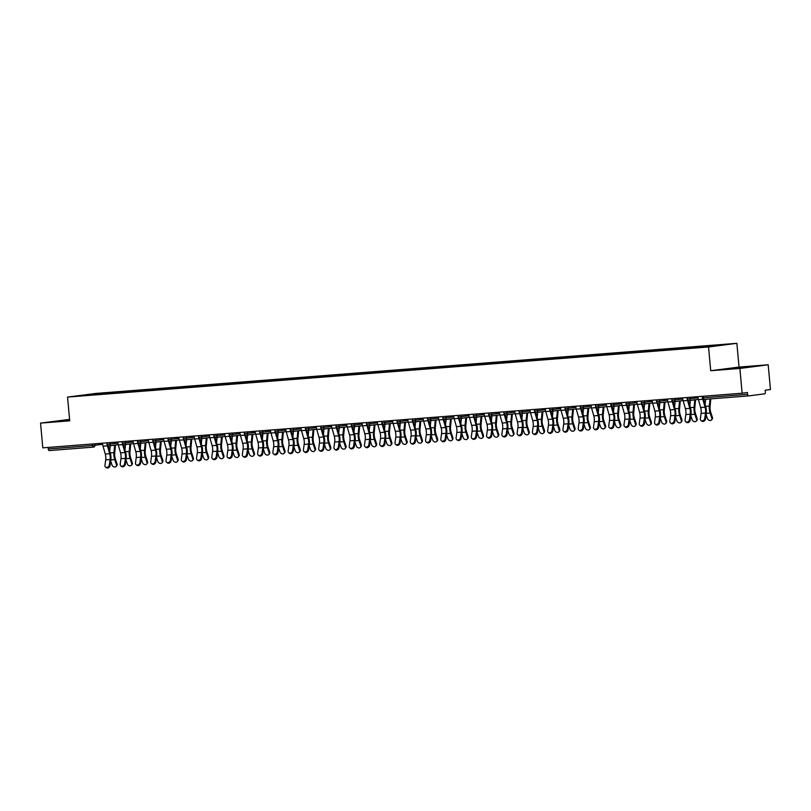 <?xml version="1.0" encoding="UTF-8"?>
<svg xmlns="http://www.w3.org/2000/svg" width="811" height="811" viewBox="0 0 811 811"><rect width="100%" height="100%" fill="white"/><g stroke="black" fill="none" stroke-linecap="round" stroke-linejoin="round"><path stroke-width="1.22" d="M69.584 419.388L40.55 423.099L42.801 447.854L742.126 393.203L739.875 368.447L768.199 364.788L739.034 367.069L736.875 343.327L95.87 393.426L67.556 397.086L708.55 346.986L736.875 343.327M768.199 364.788L770.45 389.544L765.158 390.223L765.32 392.037A1.703 0.852 85.5 0 1 764.621 393.842L748.594 395.91A1.703 0.852 85.5 0 1 748.573 395.91L704.262 399.377A1.703 0.852 85.5 0 0 704.262 399.377A1.703 0.852 85.5 0 1 703.259 397.785L747.59 394.328L747.428 392.514L742.126 393.203M90.092 394.845L110.255 393.345M89.869 394.369L106.271 393.011L106.322 393.578M113.864 393.071L115.567 392.281L106.271 393.011M114.087 392.473L121.538 391.814L121.589 392.392M129.131 391.875L130.835 391.084L121.538 391.814M129.354 391.277L136.795 390.618L136.856 391.196M144.399 390.679L146.102 389.898L136.795 390.618M144.622 390.081L152.062 389.432L152.123 390M159.666 389.493L161.369 388.702L152.062 389.432M159.889 388.895L167.33 388.236L167.39 388.814M174.933 388.297L176.626 387.506L167.33 388.236M175.156 387.699L182.597 387.04L182.647 387.617M190.19 387.1L191.893 386.32L182.597 387.04M190.423 386.502L197.864 385.854L197.914 386.421M205.457 385.904L207.16 385.124L197.864 385.854M205.69 385.316L213.131 384.657L213.181 385.225M220.724 384.718L222.427 383.927L213.131 384.657M220.957 384.12L228.398 383.461L228.449 384.039M235.991 383.522L237.694 382.731L228.398 383.461M236.224 382.924L243.665 382.265L243.716 382.843M251.258 382.326L252.961 381.545L243.665 382.265M251.491 381.738L258.932 381.079L258.983 381.646M266.525 381.14L268.228 380.349L258.932 381.079M266.758 380.541L274.199 379.883L274.25 380.46M281.792 379.943L283.495 379.153L274.199 379.883M282.025 379.345L289.466 378.686L289.517 379.264M297.059 378.747L298.762 377.967L289.466 378.686M297.292 378.149L304.733 377.5L304.784 378.068M312.326 377.551L314.029 376.77L304.733 377.5M312.559 376.963L320 376.304L320.051 376.882M327.593 376.365L329.296 375.574L320 376.304M327.826 375.767L335.267 375.108L335.318 375.686M342.86 375.169L344.563 374.388L335.267 375.108M343.094 374.57L350.534 373.912L350.585 374.489M358.127 373.972L359.831 373.192L350.534 373.912M358.361 373.384L365.802 372.725L365.852 373.293M373.395 372.786L375.098 371.996L365.802 372.725M373.628 372.188L381.069 371.529L381.119 372.107M388.662 371.59L390.365 370.799L381.069 371.529M388.885 370.992L396.336 370.333L396.386 370.911M403.929 370.394L405.632 369.613L396.336 370.333M404.152 369.796L411.603 369.147L411.653 369.715M419.196 369.208L420.899 368.417L411.603 369.147M419.419 368.61L426.87 367.951L426.921 368.529M434.463 368.012L436.166 367.221L426.87 367.951M434.686 367.413L442.127 366.754L442.188 367.332M449.73 366.815L451.433 366.035L442.127 366.754M449.953 366.217L457.394 365.568L457.455 366.136M464.997 365.619L466.69 364.838L457.394 365.568M465.22 365.031L472.661 364.372L472.722 364.94M480.264 364.433L481.957 363.642L472.661 364.372M480.487 363.835L487.928 363.176L487.979 363.754M495.521 363.237L497.224 362.446L487.928 363.176M495.754 362.639L503.195 361.98L503.246 362.558M510.788 362.041L512.491 361.26L503.195 361.98M511.021 361.453L518.462 360.794L518.513 361.361M526.055 360.854L527.758 360.064L518.462 360.794M526.288 360.256L533.729 359.597L533.78 360.175M541.322 359.658L543.025 358.867L533.729 359.597M541.555 359.06L548.996 358.401L549.047 358.979M556.589 358.462L558.292 357.681L548.996 358.401M556.822 357.864L564.263 357.215L564.314 357.783M571.856 357.276L573.559 356.485L564.263 357.215M572.09 356.678L579.53 356.019L579.581 356.597M587.123 356.08L588.827 355.289L579.53 356.019M587.357 355.482L594.798 354.823L594.848 355.4M602.391 354.883L604.094 354.103L594.798 354.823M602.624 354.285L610.065 353.637L610.115 354.204M617.658 353.687L619.361 352.907L610.065 353.637M617.891 353.099L625.332 352.44L625.382 353.008M632.925 352.501L634.628 351.71L625.332 352.44M633.158 351.903L640.599 351.244L640.649 351.822M648.192 351.305L649.895 350.514L640.599 351.244M648.425 350.707L655.866 350.048L655.917 350.626M663.459 350.109L665.162 349.328L655.866 350.048M663.692 349.521L671.133 348.862L671.184 349.429M678.726 348.923L680.429 348.132L671.133 348.862M678.959 348.325L686.4 347.666L686.451 348.243M693.993 347.726L695.696 346.936L686.4 347.666M694.216 347.128L701.667 346.469L701.718 347.047M709.29 346.459L710.963 345.75L701.667 346.469M709.483 345.932L724.416 344.766L698.159 347.402L110.205 393.274M119.866 392.524L120.058 392.007M135.133 391.328L135.325 390.811M150.39 390.142L150.593 389.615M165.657 388.945L165.86 388.428M180.924 387.749L181.127 387.232M196.191 386.553L196.394 386.036M211.458 385.367L211.661 384.85M226.725 384.171L226.928 383.654M241.992 382.974L242.195 382.457M257.259 381.788L257.462 381.261M272.526 380.592L272.729 380.075M287.793 379.396L287.996 378.879M303.061 378.21L303.263 377.683M318.328 377.014L318.53 376.497M333.595 375.817L333.797 375.3M348.862 374.621L349.054 374.104M364.129 373.435L364.321 372.918M379.396 372.239L379.589 371.722M394.663 371.043L394.856 370.526M409.93 369.857L410.123 369.329M425.197 368.66L425.39 368.143M440.454 367.464L440.657 366.947M455.721 366.268L455.924 365.751M470.988 365.082L471.191 364.565M486.255 363.886L486.458 363.369M501.522 362.689L501.725 362.172M516.789 361.503L516.992 360.986M532.057 360.307L532.259 359.79M547.324 359.111L547.526 358.594M562.591 357.925L562.793 357.398M577.858 356.728L578.061 356.211M593.125 355.532L593.328 355.015M608.392 354.336L608.595 353.819M623.659 353.15L623.862 352.633M638.926 351.954L639.129 351.437M654.193 350.757L654.386 350.24M669.46 349.571L669.653 349.054M684.727 348.375L684.92 347.858M699.994 347.179L700.187 346.662M747.59 394.328A1.703 0.852 85.5 0 0 748.573 395.91L704.242 399.377A1.703 1.703 0 0 1 702.407 397.836L703.259 397.785L703.117 396.255M93.731 447.084L93.66 447.094A1.703 1.47 -97.4 0 1 93.6 447.104A1.703 0.852 -94.5 0 1 93.579 447.104L49.268 450.571A1.703 0.852 -94.5 0 1 49.248 450.571A1.703 0.852 -94.5 0 1 48.265 448.98L48.123 447.439M40.55 423.099L69.716 420.818L67.556 397.086M739.034 367.069L710.71 370.718L739.875 368.447M710.71 370.718L708.55 346.986M104.599 393.72L104.791 393.203M732.556 368.62L751.462 366.653L732.556 368.62M69.624 419.865L57.277 421.233L69.665 420.351M697.865 396.66A9.083 4.562 -94.5 0 0 698.423 399.63L700.674 407.527A7.603 3.822 85.5 0 1 701.15 410.143A7.603 3.822 85.5 0 1 701.089 413.377L700.359 418.719A2.555 2.027 -53.7 0 0 701.049 420.605A2.555 2.027 -53.7 0 0 703.299 420.574A2.555 2.027 -53.7 0 0 704.759 418.375L705.499 413.032A7.603 3.822 85.5 0 0 705.56 409.798A7.603 3.822 85.5 0 0 705.073 407.183L702.823 399.286A9.083 4.562 -94.5 0 1 702.63 398.536M703.654 399.326L705.722 406.575A9.083 4.562 -94.5 0 1 706.29 409.697A9.083 4.562 -94.5 0 1 706.219 413.559L705.489 418.912A2.555 2.027 126.3 0 1 704.019 421.102A2.555 2.027 126.3 0 1 701.768 421.142L701.049 420.605M702.306 396.63A9.083 4.562 -94.5 0 1 702.265 396.315L702.407 397.836M706.087 414.522L707.395 418.435A2.555 1.977 -139 0 0 709.29 420.351A2.555 1.977 -139 0 0 711.531 419.936A2.555 1.977 -139 0 0 711.794 418.091L712.413 417.391L710.73 412.353A7.603 3.822 -94.5 0 1 710.091 409.21A7.603 3.822 -94.5 0 1 710.091 406.534L710.801 398.86M710.02 398.931L709.351 406.108A9.083 4.562 85.5 0 0 709.351 409.312A9.083 4.562 85.5 0 0 710.122 413.063L711.794 418.091M712.413 417.391A2.555 1.977 41 0 1 712.139 419.236L711.531 419.936M705.621 399.265L705.134 404.507M746.15 367.342L731.613 368.66M729.444 368.782L748.31 367.059M60.46 421.061L69.645 420.098M69.655 420.169L62.619 420.95M682.598 397.856A9.083 4.562 -94.5 0 0 683.156 400.827L685.407 408.714A7.603 3.822 85.5 0 1 685.883 411.339A7.603 3.822 85.5 0 1 685.822 414.563L685.092 419.916A2.555 2.027 -53.7 0 0 685.782 421.801A2.555 2.027 -53.7 0 0 688.032 421.761A2.555 2.027 -53.7 0 0 689.492 419.571L690.232 414.228A7.603 3.822 85.5 0 0 690.293 410.995A7.603 3.822 85.5 0 0 689.806 408.369L687.556 400.482A9.083 4.562 -94.5 0 1 687.363 399.722M688.387 400.512L690.455 407.771A9.083 4.562 -94.5 0 1 691.023 410.893A9.083 4.562 -94.5 0 1 690.952 414.756L690.222 420.098A2.555 2.027 126.3 0 1 688.752 422.298A2.555 2.027 126.3 0 1 686.501 422.328L685.782 421.801M687.039 397.826A9.083 4.562 -94.5 0 1 686.998 397.512L687.14 399.032A1.703 1.703 0 0 0 688.975 400.573A1.703 1.47 -97.4 0 0 690.313 398.759L698.007 397.765M667.331 399.042A9.083 4.562 -94.5 0 0 667.889 402.013L670.139 409.91A7.603 3.822 85.5 0 1 670.616 412.525A7.603 3.822 85.5 0 1 670.555 415.759L669.825 421.112A2.555 2.027 -53.7 0 0 670.515 422.997A2.555 2.027 -53.7 0 0 672.765 422.957A2.555 2.027 -53.7 0 0 674.225 420.767L674.965 415.414A7.603 3.822 85.5 0 0 675.026 412.181A7.603 3.822 85.5 0 0 674.539 409.565L672.289 401.668A9.083 4.562 -94.5 0 1 672.096 400.918M673.12 401.709L675.188 408.967A9.083 4.562 -94.5 0 1 675.756 412.089A9.083 4.562 -94.5 0 1 675.685 415.952L674.955 421.294A2.555 2.027 126.3 0 1 673.485 423.494A2.555 2.027 126.3 0 1 671.234 423.524L670.515 422.997M652.064 400.239A9.083 4.562 -94.5 0 0 652.622 403.209L654.872 411.106A7.603 3.822 85.5 0 1 655.349 413.722A7.603 3.822 85.5 0 1 655.288 416.955L654.558 422.298A2.555 2.027 -53.7 0 0 655.247 424.183A2.555 2.027 -53.7 0 0 657.498 424.153A2.555 2.027 -53.7 0 0 658.958 421.953L659.698 416.611A7.603 3.822 85.5 0 0 659.759 413.377A7.603 3.822 85.5 0 0 659.272 410.761L657.032 402.864A9.083 4.562 -94.5 0 1 656.829 402.114M657.853 402.905L659.921 410.153A9.083 4.562 -94.5 0 1 660.499 413.286A9.083 4.562 -94.5 0 1 660.418 417.138L659.688 422.49A2.555 2.027 126.3 0 1 658.218 424.68A2.555 2.027 126.3 0 1 655.967 424.721L655.247 424.183M656.505 400.208A9.083 4.562 -94.5 0 1 656.464 399.894L656.616 401.415A1.703 1.703 0 0 0 658.522 402.945A1.703 1.47 -97.4 0 0 659.779 401.141L667.473 400.147M636.797 401.435A9.083 4.562 -94.5 0 0 637.355 404.405L639.605 412.292A7.603 3.822 85.5 0 1 640.092 414.918A7.603 3.822 85.5 0 1 640.021 418.152L639.291 423.494A2.555 2.027 -53.7 0 0 639.98 425.38A2.555 2.027 -53.7 0 0 642.231 425.339A2.555 2.027 -53.7 0 0 643.691 423.149L644.431 417.807A7.603 3.822 85.5 0 0 644.492 414.573A7.603 3.822 85.5 0 0 644.005 411.947L641.765 404.06A9.083 4.562 -94.5 0 1 641.562 403.3M642.586 404.091L644.654 411.349A9.083 4.562 -94.5 0 1 645.232 414.472A9.083 4.562 -94.5 0 1 645.15 418.334L644.421 423.687A2.555 2.027 126.3 0 1 642.951 425.876A2.555 2.027 126.3 0 1 640.7 425.917L639.98 425.38M641.237 401.404A9.083 4.562 -94.5 0 1 641.197 401.09L641.349 402.611A1.703 1.703 0 0 0 643.174 404.152A1.703 1.47 -97.4 0 0 644.512 402.337L652.206 401.344M621.53 402.631A9.083 4.562 -94.5 0 0 622.088 405.591L624.338 413.488A7.603 3.822 85.5 0 1 624.825 416.104A7.603 3.822 85.5 0 1 624.754 419.338L624.024 424.69A2.555 2.027 -53.7 0 0 624.713 426.576A2.555 2.027 -53.7 0 0 626.964 426.535A2.555 2.027 -53.7 0 0 628.424 424.346L629.164 418.993A7.603 3.822 85.5 0 0 629.224 415.759A7.603 3.822 85.5 0 0 628.748 413.144L626.497 405.247A9.083 4.562 -94.5 0 1 626.295 404.496M627.319 405.287L629.387 412.546A9.083 4.562 -94.5 0 1 629.965 415.668A9.083 4.562 -94.5 0 1 629.883 419.53L629.154 424.873A2.555 2.027 126.3 0 1 627.684 427.073A2.555 2.027 126.3 0 1 625.433 427.103L624.713 426.576M625.97 402.591A9.083 4.562 -94.5 0 1 625.94 402.286L626.082 403.797A1.703 1.703 0 0 0 627.907 405.348A1.703 1.47 -97.4 0 0 629.245 403.533L636.939 402.54M690.82 415.708L692.128 419.632A2.555 1.977 -139 0 0 694.023 421.538A2.555 1.977 -139 0 0 696.264 421.132A2.555 1.977 -139 0 0 696.527 419.287L697.146 418.577L695.463 413.549A7.603 3.822 -94.5 0 1 694.824 410.407A7.603 3.822 -94.5 0 1 694.824 407.72L695.574 399.722M694.784 399.823L694.084 407.304A9.083 4.562 85.5 0 0 694.084 410.498A9.083 4.562 85.5 0 0 694.855 414.249L696.527 419.287M697.146 418.577A2.555 1.977 41 0 1 696.872 420.433L696.264 421.132M690.364 400.391L689.867 405.693M675.553 416.905L676.861 420.828A2.555 1.977 -139 0 0 678.756 422.734A2.555 1.977 -139 0 0 680.997 422.328A2.555 1.977 -139 0 0 681.27 420.483L681.879 419.774L680.196 414.745A7.603 3.822 -94.5 0 1 679.557 411.603A7.603 3.822 -94.5 0 1 679.557 408.916L680.307 400.918M679.517 401.019L678.817 408.491A9.083 4.562 85.5 0 0 678.817 411.694A9.083 4.562 85.5 0 0 679.588 415.445L681.27 420.483M681.879 419.774A2.555 1.977 41 0 1 681.605 421.619L680.997 422.328M675.097 401.587L674.6 406.889M660.286 418.101L661.594 422.014A2.555 1.977 -139 0 0 663.489 423.93A2.555 1.977 -139 0 0 665.73 423.524A2.555 1.977 -139 0 0 666.003 421.669L666.612 420.97L664.929 415.931A7.603 3.822 -94.5 0 1 664.29 412.789A7.603 3.822 -94.5 0 1 664.29 410.113L665.04 402.104M664.25 402.205L663.55 409.687A9.083 4.562 85.5 0 0 663.55 412.89A9.083 4.562 85.5 0 0 664.321 416.641L666.003 421.669M666.612 420.97A2.555 1.977 41 0 1 666.338 422.815L665.73 423.524M659.83 402.783L659.333 408.085M645.019 419.287L646.326 423.21A2.555 1.977 -139 0 0 648.222 425.116A2.555 1.977 -139 0 0 650.463 424.711A2.555 1.977 -139 0 0 650.736 422.866L651.345 422.166L649.662 417.128A7.603 3.822 -94.5 0 1 649.023 413.985A7.603 3.822 -94.5 0 1 649.023 411.309L649.773 403.3M648.982 403.402L648.283 410.883A9.083 4.562 85.5 0 0 648.283 414.076A9.083 4.562 85.5 0 0 649.053 417.827L650.736 422.866M651.345 422.166A2.555 1.977 41 0 1 651.071 424.011L650.463 424.711M644.563 403.969L644.066 409.281M629.752 420.483L631.059 424.406A2.555 1.977 -139 0 0 632.955 426.312A2.555 1.977 -139 0 0 635.195 425.907A2.555 1.977 -139 0 0 635.469 424.062L636.077 423.352L634.395 418.324A7.603 3.822 -94.5 0 1 633.756 415.181A7.603 3.822 -94.5 0 1 633.756 412.495L634.506 404.496M633.715 404.598L633.016 412.069A9.083 4.562 85.5 0 0 633.016 415.273A9.083 4.562 85.5 0 0 633.786 419.023L635.469 424.062M636.077 423.352A2.555 1.977 41 0 1 635.804 425.197L635.195 425.907M629.295 405.165L628.799 410.467M606.263 403.817A9.083 4.562 -94.5 0 0 606.821 406.787L609.071 414.685A7.603 3.822 85.5 0 1 609.558 417.3A7.603 3.822 85.5 0 1 609.487 420.534L608.757 425.876A2.555 2.027 -53.7 0 0 609.446 427.762A2.555 2.027 -53.7 0 0 611.697 427.732A2.555 2.027 -53.7 0 0 613.157 425.532L613.897 420.189A7.603 3.822 85.5 0 0 613.957 416.955A7.603 3.822 85.5 0 0 613.481 414.34L611.23 406.443A9.083 4.562 -94.5 0 1 611.028 405.693M612.052 406.483L614.12 413.732A9.083 4.562 -94.5 0 1 614.697 416.864A9.083 4.562 -94.5 0 1 614.616 420.727L613.886 426.069A2.555 2.027 126.3 0 1 612.427 428.259A2.555 2.027 126.3 0 1 610.166 428.299L609.446 427.762M610.703 403.787A9.083 4.562 -94.5 0 1 610.673 403.472L610.815 404.993A1.703 1.703 0 0 0 612.64 406.534A1.703 1.47 -97.4 0 0 613.978 404.73L621.672 403.726M614.485 421.679L615.792 425.593A2.555 1.977 -139 0 0 617.688 427.509A2.555 1.977 -139 0 0 619.928 427.103A2.555 1.977 -139 0 0 620.202 425.258L620.81 424.548L619.128 419.51A7.603 3.822 -94.5 0 1 618.489 416.367A7.603 3.822 -94.5 0 1 618.489 413.691L619.239 405.682M618.448 405.784L617.749 413.265A9.083 4.562 85.5 0 0 617.749 416.469A9.083 4.562 85.5 0 0 618.519 420.22L620.202 425.258M620.81 424.548A2.555 1.977 41 0 1 620.537 426.393L619.928 427.103M614.028 406.362L613.532 411.664M590.996 405.013A9.083 4.562 -94.5 0 0 591.554 407.984L593.804 415.871A7.603 3.822 85.5 0 1 594.291 418.496A7.603 3.822 85.5 0 1 594.23 421.73L593.49 427.073A2.555 2.027 -53.7 0 0 594.179 428.958A2.555 2.027 -53.7 0 0 596.43 428.928A2.555 2.027 -53.7 0 0 597.889 426.728L598.63 421.385A7.603 3.822 85.5 0 0 598.69 418.152A7.603 3.822 85.5 0 0 598.214 415.536L595.963 407.639A9.083 4.562 -94.5 0 1 595.771 406.879M596.784 407.669L598.853 414.928A9.083 4.562 -94.5 0 1 599.43 418.05A9.083 4.562 -94.5 0 1 599.349 421.913L598.619 427.265A2.555 2.027 126.3 0 1 597.16 429.455A2.555 2.027 126.3 0 1 594.899 429.495L594.179 428.958M595.436 404.983A9.083 4.562 -94.5 0 1 595.406 404.669L595.548 406.189A1.703 1.703 0 0 0 597.464 407.72A1.703 1.47 -97.4 0 0 598.711 405.916L606.405 404.922M599.217 422.876L600.525 426.789A2.555 1.977 -139 0 0 602.421 428.705A2.555 1.977 -139 0 0 604.661 428.289A2.555 1.977 -139 0 0 604.935 426.444L605.543 425.745L603.86 420.706A7.603 3.822 -94.5 0 1 603.222 417.564A7.603 3.822 -94.5 0 1 603.222 414.887L603.972 406.879M603.181 406.98L602.482 414.462A9.083 4.562 85.5 0 0 602.482 417.655A9.083 4.562 85.5 0 0 603.252 421.416L604.935 426.444M605.543 425.745A2.555 1.977 41 0 1 605.27 427.59L604.661 428.289M598.761 407.558L598.265 412.86M575.729 406.21A9.083 4.562 -94.5 0 0 576.286 409.17L578.537 417.067A7.603 3.822 85.5 0 1 579.024 419.682A7.603 3.822 85.5 0 1 578.963 422.916L578.223 428.269A2.555 2.027 -53.7 0 0 578.912 430.154A2.555 2.027 -53.7 0 0 581.163 430.114A2.555 2.027 -53.7 0 0 582.633 427.924L583.362 422.572A7.603 3.822 85.5 0 0 583.423 419.338A7.603 3.822 85.5 0 0 582.947 416.722L580.696 408.825A9.083 4.562 -94.5 0 1 580.504 408.075M581.517 408.866L583.585 416.124A9.083 4.562 -94.5 0 1 584.163 419.246A9.083 4.562 -94.5 0 1 584.082 423.109L583.352 428.451A2.555 2.027 126.3 0 1 581.892 430.651A2.555 2.027 126.3 0 1 579.642 430.682L578.912 430.154M580.169 406.169A9.083 4.562 -94.5 0 1 580.139 405.865L580.281 407.375A1.703 1.703 0 0 0 582.197 408.916A1.703 1.47 -97.4 0 0 583.444 407.112L591.148 406.118M583.95 424.062L585.258 427.985A2.555 1.977 -139 0 0 587.154 429.891A2.555 1.977 -139 0 0 589.394 429.485A2.555 1.977 -139 0 0 589.668 427.64L590.276 426.931L588.604 421.902A7.603 3.822 -94.5 0 1 587.955 418.76A7.603 3.822 -94.5 0 1 587.955 416.073L588.705 408.075M587.914 408.176L587.215 415.648A9.083 4.562 85.5 0 0 587.215 418.851A9.083 4.562 85.5 0 0 587.985 422.602L589.668 427.64M590.276 426.931A2.555 1.977 41 0 1 590.002 428.786L589.394 429.485M583.494 408.744L582.997 414.046M560.462 407.396A9.083 4.562 -94.5 0 0 561.019 410.366L563.27 418.263A7.603 3.822 85.5 0 1 563.757 420.879A7.603 3.822 85.5 0 1 563.696 424.112L562.956 429.465A2.555 2.027 -53.7 0 0 563.645 431.351A2.555 2.027 -53.7 0 0 565.896 431.31A2.555 2.027 -53.7 0 0 567.365 429.12L568.095 423.768A7.603 3.822 85.5 0 0 568.156 420.534A7.603 3.822 85.5 0 0 567.68 417.918L565.429 410.021A9.083 4.562 -94.5 0 1 565.237 409.271M566.25 410.062L568.318 417.31A9.083 4.562 -94.5 0 1 568.896 420.443A9.083 4.562 -94.5 0 1 568.815 424.305L568.085 429.648A2.555 2.027 126.3 0 1 566.625 431.837A2.555 2.027 126.3 0 1 564.375 431.878L563.645 431.351M564.902 407.365A9.083 4.562 -94.5 0 1 564.872 407.051L565.014 408.572A1.703 1.703 0 0 0 566.838 410.113A1.703 1.47 -97.4 0 0 568.176 408.308L575.881 407.315M568.693 425.258L569.991 429.181A2.555 1.977 -139 0 0 571.887 431.087A2.555 1.977 -139 0 0 574.127 430.682A2.555 1.977 -139 0 0 574.401 428.837L575.009 428.127L573.336 423.089A7.603 3.822 -94.5 0 1 572.688 419.946A7.603 3.822 -94.5 0 1 572.688 417.27L573.438 409.271M572.657 409.373L571.948 416.844A9.083 4.562 85.5 0 0 571.958 420.047A9.083 4.562 85.5 0 0 572.718 423.798L574.401 428.837M575.009 428.127A2.555 1.977 41 0 1 574.735 429.972L574.127 430.682M568.227 409.94L567.73 415.242M545.195 408.592A9.083 4.562 -94.5 0 0 545.752 411.562L548.003 419.459A7.603 3.822 85.5 0 1 548.489 422.075A7.603 3.822 85.5 0 1 548.429 425.309L547.689 430.651A2.555 2.027 -53.7 0 0 548.378 432.537A2.555 2.027 -53.7 0 0 550.628 432.506A2.555 2.027 -53.7 0 0 552.098 430.306L552.828 424.964A7.603 3.822 85.5 0 0 552.889 421.73A7.603 3.822 85.5 0 0 552.413 419.115L550.162 411.218A9.083 4.562 -94.5 0 1 549.97 410.467M550.983 411.258L553.051 418.506A9.083 4.562 -94.5 0 1 553.629 421.639A9.083 4.562 -94.5 0 1 553.558 425.491L552.818 430.844A2.555 2.027 126.3 0 1 551.358 433.033A2.555 2.027 126.3 0 1 549.108 433.074L548.378 432.537M549.635 408.562A9.083 4.562 -94.5 0 1 549.605 408.247L549.746 409.768A1.703 1.703 0 0 0 551.571 411.309A1.703 1.47 -97.4 0 0 552.909 409.494L560.614 408.501M553.426 426.454L554.734 430.367A2.555 1.977 -139 0 0 556.62 432.283A2.555 1.977 -139 0 0 558.86 431.868A2.555 1.977 -139 0 0 559.134 430.023L559.742 429.323L558.069 424.285A7.603 3.822 -94.5 0 1 557.421 421.142A7.603 3.822 -94.5 0 1 557.421 418.466L558.171 410.457M557.39 410.559L556.681 418.04A9.083 4.562 85.5 0 0 556.691 421.244A9.083 4.562 85.5 0 0 557.451 424.994L559.134 430.023M559.742 429.323A2.555 1.977 41 0 1 559.468 431.168L558.86 431.868M552.96 411.136L552.463 416.438M529.928 409.788A9.083 4.562 -94.5 0 0 530.495 412.758L532.736 420.645A7.603 3.822 85.5 0 1 533.222 423.271A7.603 3.822 85.5 0 1 533.162 426.505L532.422 431.847A2.555 2.027 -53.7 0 0 533.111 433.733A2.555 2.027 -53.7 0 0 535.361 433.692A2.555 2.027 -53.7 0 0 536.831 431.503L537.561 426.16A7.603 3.822 85.5 0 0 537.622 422.926A7.603 3.822 85.5 0 0 537.146 420.301L534.895 412.414A9.083 4.562 -94.5 0 1 534.702 411.653M535.716 412.444L537.784 419.703A9.083 4.562 -94.5 0 1 538.362 422.825A9.083 4.562 -94.5 0 1 538.291 426.687L537.551 432.03A2.555 2.027 126.3 0 1 536.091 434.23A2.555 2.027 126.3 0 1 533.841 434.27L533.111 433.733M534.368 409.758A9.083 4.562 -94.5 0 1 534.337 409.443L534.479 410.964A1.703 1.703 0 0 0 536.304 412.505A1.703 1.47 -97.4 0 0 537.642 410.69L545.347 409.697M538.159 427.64L539.467 431.564A2.555 1.977 -139 0 0 541.353 433.469A2.555 1.977 -139 0 0 543.593 433.064A2.555 1.977 -139 0 0 543.867 431.219L544.475 430.509L542.802 425.481A7.603 3.822 -94.5 0 1 542.153 422.338A7.603 3.822 -94.5 0 1 542.153 419.662L542.904 411.653M542.123 411.755L541.413 419.236A9.083 4.562 85.5 0 0 541.424 422.43A9.083 4.562 85.5 0 0 542.184 426.18L543.867 431.219M544.475 430.509A2.555 1.977 41 0 1 544.201 432.364L543.593 433.064M537.693 412.323L537.196 417.635M514.661 410.974A9.083 4.562 -94.5 0 0 515.228 413.945L517.469 421.842A7.603 3.822 85.5 0 1 517.955 424.457A7.603 3.822 85.5 0 1 517.894 427.691L517.154 433.044A2.555 2.027 -53.7 0 0 517.844 434.929A2.555 2.027 -53.7 0 0 520.094 434.889A2.555 2.027 -53.7 0 0 521.564 432.699L522.294 427.346A7.603 3.822 85.5 0 0 522.355 424.112A7.603 3.822 85.5 0 0 521.878 421.497L519.628 413.6A9.083 4.562 -94.5 0 1 519.435 412.85M520.449 413.64L522.517 420.899A9.083 4.562 -94.5 0 1 523.095 424.021A9.083 4.562 -94.5 0 1 523.024 427.884L522.284 433.226A2.555 2.027 126.3 0 1 520.824 435.426A2.555 2.027 126.3 0 1 518.574 435.456L517.844 434.929M519.101 410.944A9.083 4.562 -94.5 0 1 519.07 410.63L519.212 412.15A1.703 1.703 0 0 0 521.128 413.691A1.703 1.47 -97.4 0 0 522.375 411.887L530.08 410.893M522.892 428.837L524.2 432.76A2.555 1.977 -139 0 0 526.096 434.666A2.555 1.977 -139 0 0 528.326 434.26A2.555 1.977 -139 0 0 528.6 432.415L529.208 431.705L527.535 426.677A7.603 3.822 -94.5 0 1 526.886 423.535A7.603 3.822 -94.5 0 1 526.886 420.848L527.637 412.85M526.856 412.951L526.157 420.422A9.083 4.562 85.5 0 0 526.157 423.626A9.083 4.562 85.5 0 0 526.917 427.377L528.6 432.415M529.208 431.705A2.555 1.977 41 0 1 528.934 433.55L528.326 434.26M522.426 413.519L521.929 418.821M499.404 412.17A9.083 4.562 -94.5 0 0 499.961 415.141L502.212 423.038A7.603 3.822 85.5 0 1 502.688 425.653A7.603 3.822 85.5 0 1 502.627 428.887L501.887 434.23A2.555 2.027 -53.7 0 0 502.577 436.115A2.555 2.027 -53.7 0 0 504.827 436.085A2.555 2.027 -53.7 0 0 506.297 433.885L507.027 428.543A7.603 3.822 85.5 0 0 507.088 425.309A7.603 3.822 85.5 0 0 506.611 422.693L504.361 414.796A9.083 4.562 -94.5 0 1 504.168 414.046M505.182 414.837L507.25 422.085A9.083 4.562 -94.5 0 1 507.828 425.217A9.083 4.562 -94.5 0 1 507.757 429.07L507.017 434.422A2.555 2.027 126.3 0 1 505.557 436.612A2.555 2.027 126.3 0 1 503.307 436.653L502.577 436.115M503.834 412.14A9.083 4.562 -94.5 0 1 503.803 411.826L503.945 413.346A1.703 1.703 0 0 0 505.861 414.877A1.703 1.47 -97.4 0 0 507.108 413.073L514.813 412.079M507.625 430.033L508.933 433.946A2.555 1.977 -139 0 0 510.829 435.862A2.555 1.977 -139 0 0 513.059 435.456A2.555 1.977 -139 0 0 513.333 433.601L513.941 432.902L512.268 427.863A7.603 3.822 -94.5 0 1 511.619 424.721A7.603 3.822 -94.5 0 1 511.619 422.044L512.37 414.036M511.589 414.137L510.889 421.619A9.083 4.562 85.5 0 0 510.889 424.822A9.083 4.562 85.5 0 0 511.65 428.573L513.333 433.601M513.941 432.902A2.555 1.977 41 0 1 513.677 434.747L513.059 435.456M507.159 414.715L506.662 420.017M484.137 413.367A9.083 4.562 -94.5 0 0 484.694 416.337L486.945 424.224A7.603 3.822 85.5 0 1 487.421 426.85A7.603 3.822 85.5 0 1 487.36 430.083L486.62 435.426A2.555 2.027 -53.7 0 0 487.31 437.311A2.555 2.027 -53.7 0 0 489.56 437.271A2.555 2.027 -53.7 0 0 491.03 435.081L491.76 429.739A7.603 3.822 85.5 0 0 491.821 426.505A7.603 3.822 85.5 0 0 491.344 423.879L489.094 415.992A9.083 4.562 -94.5 0 1 488.901 415.232M489.925 416.023L491.983 423.281A9.083 4.562 -94.5 0 1 492.561 426.404A9.083 4.562 -94.5 0 1 492.49 430.266L491.75 435.619A2.555 2.027 126.3 0 1 490.29 437.808A2.555 2.027 126.3 0 1 488.04 437.849L487.31 437.311M488.567 413.336A9.083 4.562 -94.5 0 1 488.536 413.022L488.678 414.543A1.703 1.703 0 0 0 490.594 416.073A1.703 1.47 -97.4 0 0 491.841 414.269L499.546 413.275M492.358 431.219L493.666 435.142A2.555 1.977 -139 0 0 495.562 437.048A2.555 1.977 -139 0 0 497.792 436.642A2.555 1.977 -139 0 0 498.066 434.797L498.674 434.098L497.001 429.06A7.603 3.822 -94.5 0 1 496.352 425.917A7.603 3.822 -94.5 0 1 496.352 423.241L497.102 415.232M496.322 415.333L495.622 422.815A9.083 4.562 85.5 0 0 495.622 426.008A9.083 4.562 85.5 0 0 496.383 429.759L498.066 434.797M498.674 434.098A2.555 1.977 41 0 1 498.41 435.943L497.792 436.642M491.892 415.911L491.395 421.213M468.87 414.563A9.083 4.562 -94.5 0 0 469.427 417.523L471.678 425.42A7.603 3.822 85.5 0 1 472.154 428.036A7.603 3.822 85.5 0 1 472.093 431.27L471.353 436.622A2.555 2.027 -53.7 0 0 472.043 438.508A2.555 2.027 -53.7 0 0 474.303 438.467A2.555 2.027 -53.7 0 0 475.763 436.277L476.493 430.925A7.603 3.822 85.5 0 0 476.554 427.691A7.603 3.822 85.5 0 0 476.077 425.076L473.827 417.178A9.083 4.562 -94.5 0 1 473.634 416.428M474.658 417.219L476.716 424.477A9.083 4.562 -94.5 0 1 477.294 427.6A9.083 4.562 -94.5 0 1 477.223 431.462L476.483 436.805A2.555 2.027 126.3 0 1 475.023 439.004A2.555 2.027 126.3 0 1 472.772 439.035L472.043 438.508M473.3 414.522A9.083 4.562 -94.5 0 1 473.269 414.218L473.411 415.729A1.703 1.703 0 0 0 475.246 417.28A1.703 1.47 -97.4 0 0 476.574 415.465L484.279 414.472M477.091 432.415L478.399 436.338A2.555 1.977 -139 0 0 480.294 438.244A2.555 1.977 -139 0 0 482.525 437.839A2.555 1.977 -139 0 0 482.798 435.994L483.417 435.284L481.734 430.256A7.603 3.822 -94.5 0 1 481.085 427.113A7.603 3.822 -94.5 0 1 481.085 424.427L481.835 416.428M481.055 416.53L480.355 424.001A9.083 4.562 85.5 0 0 480.355 427.204A9.083 4.562 85.5 0 0 481.126 430.955L482.798 435.994M483.417 435.284A2.555 1.977 41 0 1 483.143 437.129L482.525 437.839M476.625 417.097L476.128 422.399M453.602 415.749A9.083 4.562 -94.5 0 0 454.16 418.719L456.411 426.616A7.603 3.822 85.5 0 1 456.887 429.232A7.603 3.822 85.5 0 1 456.826 432.466L456.096 437.808A2.555 2.027 -53.7 0 0 456.775 439.704A2.555 2.027 -53.7 0 0 459.036 439.663A2.555 2.027 -53.7 0 0 460.496 437.464L461.226 432.121A7.603 3.822 85.5 0 0 461.297 428.887A7.603 3.822 85.5 0 0 460.81 426.272L458.56 418.375A9.083 4.562 -94.5 0 1 458.367 417.624M459.391 418.415L461.459 425.663A9.083 4.562 -94.5 0 1 462.027 428.796A9.083 4.562 -94.5 0 1 461.956 432.658L461.216 438.001A2.555 2.027 126.3 0 1 459.756 440.191A2.555 2.027 126.3 0 1 457.505 440.231L456.775 439.704M458.033 415.719A9.083 4.562 -94.5 0 1 458.002 415.404L458.144 416.925A1.703 1.703 0 0 0 459.979 418.466A1.703 1.47 -97.4 0 0 461.307 416.661L469.011 415.658M461.824 433.611L463.132 437.524A2.555 1.977 -139 0 0 465.027 439.44A2.555 1.977 -139 0 0 467.258 439.035A2.555 1.977 -139 0 0 467.531 437.19L468.15 436.48L466.467 431.442A7.603 3.822 -94.5 0 1 465.828 428.299A7.603 3.822 -94.5 0 1 465.818 425.623L466.568 417.624M465.788 417.726L465.088 425.197A9.083 4.562 85.5 0 0 465.088 428.401A9.083 4.562 85.5 0 0 465.859 432.151L467.531 437.19M468.15 436.48A2.555 1.977 41 0 1 467.876 438.325L467.258 439.035M461.358 418.294L460.861 423.595M438.335 416.945A9.083 4.562 -94.5 0 0 438.893 419.916L441.143 427.813A7.603 3.822 85.5 0 1 441.62 430.428A7.603 3.822 85.5 0 1 441.559 433.662L440.829 439.004A2.555 2.027 -53.7 0 0 441.519 440.89A2.555 2.027 -53.7 0 0 443.769 440.86A2.555 2.027 -53.7 0 0 445.229 438.66L445.959 433.317A7.603 3.822 85.5 0 0 446.03 430.083A7.603 3.822 85.5 0 0 445.543 427.468L443.293 419.571A9.083 4.562 -94.5 0 1 443.1 418.811M444.124 419.601L446.192 426.86A9.083 4.562 -94.5 0 1 446.76 429.982A9.083 4.562 -94.5 0 1 446.689 433.844L445.949 439.197A2.555 2.027 126.3 0 1 444.489 441.387A2.555 2.027 126.3 0 1 442.238 441.427L441.519 440.89M442.765 416.915A9.083 4.562 -94.5 0 1 442.735 416.601L442.877 418.121A1.703 1.703 0 0 0 444.712 419.662A1.703 1.47 -97.4 0 0 446.04 417.847L453.744 416.854M446.557 434.808L447.865 438.721A2.555 1.977 -139 0 0 449.76 440.637A2.555 1.977 -139 0 0 451.991 440.221A2.555 1.977 -139 0 0 452.264 438.376L452.883 437.676L451.2 432.638A7.603 3.822 -94.5 0 1 450.561 429.495A7.603 3.822 -94.5 0 1 450.551 426.819L451.301 418.811M450.521 418.912L449.821 426.393A9.083 4.562 85.5 0 0 449.821 429.587A9.083 4.562 85.5 0 0 450.592 433.348L452.264 438.376M452.883 437.676A2.555 1.977 41 0 1 452.609 439.521L451.991 440.221M446.091 419.49L445.594 424.792M423.068 418.141A9.083 4.562 -94.5 0 0 423.626 421.102L425.876 428.999A7.603 3.822 85.5 0 1 426.353 431.614A7.603 3.822 85.5 0 1 426.292 434.848L425.562 440.201A2.555 2.027 -53.7 0 0 426.251 442.086A2.555 2.027 -53.7 0 0 428.502 442.046A2.555 2.027 -53.7 0 0 429.962 439.856L430.692 434.503A7.603 3.822 85.5 0 0 430.763 431.28A7.603 3.822 85.5 0 0 430.276 428.654L428.026 420.757A9.083 4.562 -94.5 0 1 427.833 420.007M428.857 420.797L430.925 428.056A9.083 4.562 -94.5 0 1 431.493 431.178A9.083 4.562 -94.5 0 1 431.422 435.041L430.682 440.383A2.555 2.027 126.3 0 1 429.222 442.583A2.555 2.027 126.3 0 1 426.971 442.613L426.251 442.086M431.29 435.994L432.598 439.917A2.555 1.977 -139 0 0 434.493 441.823A2.555 1.977 -139 0 0 436.724 441.417A2.555 1.977 -139 0 0 436.997 439.572L437.616 438.863L435.933 433.834A7.603 3.822 -94.5 0 1 435.294 430.692A7.603 3.822 -94.5 0 1 435.284 428.005L436.044 420.007M435.254 420.108L434.554 427.59A9.083 4.562 85.5 0 0 434.554 430.783A9.083 4.562 85.5 0 0 435.325 434.534L436.997 439.572M437.616 438.863A2.555 1.977 41 0 1 437.342 440.718L436.724 441.417M430.823 420.676L430.327 425.978M407.801 419.328A9.083 4.562 -94.5 0 0 408.359 422.298L410.609 430.195A7.603 3.822 85.5 0 1 411.086 432.81A7.603 3.822 85.5 0 1 411.025 436.044L410.295 441.397A2.555 2.027 -53.7 0 0 410.984 443.282A2.555 2.027 -53.7 0 0 413.235 443.242A2.555 2.027 -53.7 0 0 414.695 441.052L415.435 435.7A7.603 3.822 85.5 0 0 415.496 432.466A7.603 3.822 85.5 0 0 415.009 429.85L412.758 421.953A9.083 4.562 -94.5 0 1 412.566 421.203M413.59 421.994L415.658 429.242A9.083 4.562 -94.5 0 1 416.225 432.375A9.083 4.562 -94.5 0 1 416.155 436.237L415.425 441.579A2.555 2.027 126.3 0 1 413.955 443.779A2.555 2.027 126.3 0 1 411.704 443.81L410.984 443.282M412.241 419.297A9.083 4.562 -94.5 0 1 412.201 418.983L412.343 420.503A1.703 1.703 0 0 0 414.259 422.044A1.703 1.47 -97.4 0 0 415.516 420.24L423.21 419.246M416.023 437.19L417.33 441.113A2.555 1.977 -139 0 0 419.226 443.019A2.555 1.977 -139 0 0 421.456 442.613A2.555 1.977 -139 0 0 421.73 440.768L422.349 440.059L420.666 435.02A7.603 3.822 -94.5 0 1 420.027 431.878A7.603 3.822 -94.5 0 1 420.027 429.201L420.777 421.203M419.986 421.304L419.287 428.776A9.083 4.562 85.5 0 0 419.287 431.979A9.083 4.562 85.5 0 0 420.057 435.73L421.73 440.768M422.349 440.059A2.555 1.977 41 0 1 422.075 441.904L421.456 442.613M415.567 421.872L415.06 427.174M392.534 420.524A9.083 4.562 -94.5 0 0 393.092 423.494L395.342 431.391A7.603 3.822 85.5 0 1 395.819 434.007A7.603 3.822 85.5 0 1 395.758 437.241L395.028 442.583A2.555 2.027 -53.7 0 0 395.717 444.469A2.555 2.027 -53.7 0 0 397.968 444.438A2.555 2.027 -53.7 0 0 399.428 442.238L400.168 436.896A7.603 3.822 85.5 0 0 400.228 433.662A7.603 3.822 85.5 0 0 399.742 431.046L397.491 423.149A9.083 4.562 -94.5 0 1 397.299 422.399M398.323 423.19L400.391 430.438A9.083 4.562 -94.5 0 1 400.958 433.571A9.083 4.562 -94.5 0 1 400.887 437.423L400.158 442.776A2.555 2.027 126.3 0 1 398.688 444.965A2.555 2.027 126.3 0 1 396.437 445.006L395.717 444.469M396.974 420.493A9.083 4.562 -94.5 0 1 396.934 420.179L397.076 421.7A1.703 1.703 0 0 0 398.911 423.241A1.703 1.47 -97.4 0 0 400.249 421.426L407.943 420.433M400.756 438.386L402.063 442.299A2.555 1.977 -139 0 0 403.959 444.215A2.555 1.977 -139 0 0 406.199 443.799A2.555 1.977 -139 0 0 406.463 441.954L407.081 441.255L405.399 436.217A7.603 3.822 -94.5 0 1 404.76 433.074A7.603 3.822 -94.5 0 1 404.76 430.398L405.51 422.389M404.719 422.49L404.02 429.972A9.083 4.562 85.5 0 0 404.02 433.175A9.083 4.562 85.5 0 0 404.79 436.926L406.463 441.954M407.081 441.255A2.555 1.977 41 0 1 406.808 443.1L406.199 443.799M400.299 423.068L399.803 428.37M377.267 421.72A9.083 4.562 -94.5 0 0 377.825 424.69L380.075 432.577A7.603 3.822 85.5 0 1 380.552 435.203A7.603 3.822 85.5 0 1 380.491 438.437L379.761 443.779A2.555 2.027 -53.7 0 0 380.45 445.665A2.555 2.027 -53.7 0 0 382.701 445.624A2.555 2.027 -53.7 0 0 384.161 443.435L384.901 438.092A7.603 3.822 85.5 0 0 384.961 434.858A7.603 3.822 85.5 0 0 384.475 432.233L382.224 424.346A9.083 4.562 -94.5 0 1 382.032 423.585M383.056 424.376L385.124 431.634A9.083 4.562 -94.5 0 1 385.691 434.757A9.083 4.562 -94.5 0 1 385.62 438.619L384.89 443.972A2.555 2.027 126.3 0 1 383.421 446.162A2.555 2.027 126.3 0 1 381.17 446.202L380.45 445.665M381.707 421.69A9.083 4.562 -94.5 0 1 381.667 421.375L381.809 422.896A1.703 1.703 0 0 0 383.644 424.437A1.703 1.47 -97.4 0 0 384.982 422.622L392.676 421.629M385.489 439.572L386.796 443.495A2.555 1.977 -139 0 0 388.692 445.401A2.555 1.977 -139 0 0 390.932 444.996A2.555 1.977 -139 0 0 391.196 443.151L391.814 442.451L390.132 437.413A7.603 3.822 -94.5 0 1 389.493 434.27A7.603 3.822 -94.5 0 1 389.493 431.594L390.243 423.585M389.452 423.687L388.753 431.168A9.083 4.562 85.5 0 0 388.753 434.361A9.083 4.562 85.5 0 0 389.523 438.112L391.196 443.151M391.814 442.451A2.555 1.977 41 0 1 391.541 444.296L390.932 444.996M385.032 424.254L384.536 429.566M362 422.906A9.083 4.562 -94.5 0 0 362.558 425.876L364.808 433.773A7.603 3.822 85.5 0 1 365.285 436.389A7.603 3.822 85.5 0 1 365.224 439.623L364.494 444.975A2.555 2.027 -53.7 0 0 365.183 446.861A2.555 2.027 -53.7 0 0 367.434 446.82A2.555 2.027 -53.7 0 0 368.893 444.631L369.634 439.278A7.603 3.822 85.5 0 0 369.694 436.044A7.603 3.822 85.5 0 0 369.208 433.429L366.967 425.532A9.083 4.562 -94.5 0 1 366.765 424.782M367.788 425.572L369.857 432.831A9.083 4.562 -94.5 0 1 370.424 435.953A9.083 4.562 -94.5 0 1 370.353 439.815L369.623 445.158A2.555 2.027 126.3 0 1 368.153 447.358A2.555 2.027 126.3 0 1 365.903 447.388L365.183 446.861M366.44 422.876A9.083 4.562 -94.5 0 1 366.4 422.572L366.552 424.082A1.703 1.703 0 0 0 368.376 425.633A1.703 1.47 -97.4 0 0 369.715 423.818L377.409 422.825M370.221 440.768L371.529 444.692A2.555 1.977 -139 0 0 373.425 446.597A2.555 1.977 -139 0 0 375.665 446.192A2.555 1.977 -139 0 0 375.939 444.347L376.547 443.637L374.864 438.609A7.603 3.822 -94.5 0 1 374.226 435.466A7.603 3.822 -94.5 0 1 374.226 432.78L374.976 424.782M374.185 424.883L373.486 432.354A9.083 4.562 85.5 0 0 373.486 435.558A9.083 4.562 85.5 0 0 374.256 439.309L375.939 444.347M376.547 443.637A2.555 1.977 41 0 1 376.274 445.482L375.665 446.192M369.765 425.451L369.269 430.753M346.733 424.102A9.083 4.562 -94.5 0 0 347.29 427.073L349.541 434.97A7.603 3.822 85.5 0 1 350.017 437.585A7.603 3.822 85.5 0 1 349.957 440.819L349.227 446.162A2.555 2.027 -53.7 0 0 349.916 448.047A2.555 2.027 -53.7 0 0 352.167 448.017A2.555 2.027 -53.7 0 0 353.626 445.817L354.366 440.474A7.603 3.822 85.5 0 0 354.427 437.241A7.603 3.822 85.5 0 0 353.941 434.625L351.7 426.728A9.083 4.562 -94.5 0 1 351.498 425.978M352.521 426.768L354.589 434.017A9.083 4.562 -94.5 0 1 355.167 437.149A9.083 4.562 -94.5 0 1 355.086 441.002L354.356 446.354A2.555 2.027 126.3 0 1 352.886 448.544A2.555 2.027 126.3 0 1 350.636 448.584L349.916 448.047M354.954 441.965L356.262 445.878A2.555 1.977 -139 0 0 358.158 447.794A2.555 1.977 -139 0 0 360.398 447.388A2.555 1.977 -139 0 0 360.672 445.533L361.28 444.833L359.597 439.795A7.603 3.822 -94.5 0 1 358.959 436.653A7.603 3.822 -94.5 0 1 358.959 433.976L359.709 425.968M358.918 426.069L358.219 433.55A9.083 4.562 85.5 0 0 358.219 436.754A9.083 4.562 85.5 0 0 358.989 440.505L360.672 445.533M361.28 444.833A2.555 1.977 41 0 1 361.007 446.679L360.398 447.388M354.498 426.647L354.001 431.949M331.466 425.299A9.083 4.562 -94.5 0 0 332.023 428.269L334.274 436.156A7.603 3.822 85.5 0 1 334.761 438.781A7.603 3.822 85.5 0 1 334.69 442.015L333.96 447.358A2.555 2.027 -53.7 0 0 334.649 449.243A2.555 2.027 -53.7 0 0 336.9 449.213A2.555 2.027 -53.7 0 0 338.359 447.013L339.099 441.671A7.603 3.822 85.5 0 0 339.16 438.437A7.603 3.822 85.5 0 0 338.684 435.811L336.433 427.924A9.083 4.562 -94.5 0 1 336.23 427.164M337.254 427.955L339.322 435.213A9.083 4.562 -94.5 0 1 339.9 438.335A9.083 4.562 -94.5 0 1 339.819 442.198L339.089 447.55A2.555 2.027 126.3 0 1 337.619 449.74A2.555 2.027 126.3 0 1 335.369 449.781L334.649 449.243M335.906 425.268A9.083 4.562 -94.5 0 1 335.866 424.954L336.018 426.474A1.703 1.703 0 0 0 337.923 428.005A1.703 1.47 -97.4 0 0 339.18 426.201L346.875 425.207M339.687 443.151L340.995 447.074A2.555 1.977 -139 0 0 342.891 448.99A2.555 1.977 -139 0 0 345.131 448.574A2.555 1.977 -139 0 0 345.405 446.729L346.013 446.03L344.33 440.991A7.603 3.822 -94.5 0 1 343.692 437.849A7.603 3.822 -94.5 0 1 343.692 435.172L344.442 427.164M343.651 427.265L342.952 434.747A9.083 4.562 85.5 0 0 342.952 437.94A9.083 4.562 85.5 0 0 343.722 441.691L345.405 446.729M346.013 446.03A2.555 1.977 41 0 1 345.739 447.875L345.131 448.574M339.231 427.843L338.734 433.145M316.199 426.495A9.083 4.562 -94.5 0 0 316.756 429.455L319.007 437.352A7.603 3.822 85.5 0 1 319.493 439.967A7.603 3.822 85.5 0 1 319.422 443.201L318.693 448.554A2.555 2.027 -53.7 0 0 319.382 450.44A2.555 2.027 -53.7 0 0 321.632 450.399A2.555 2.027 -53.7 0 0 323.092 448.209L323.832 442.857A7.603 3.822 85.5 0 0 323.893 439.623A7.603 3.822 85.5 0 0 323.417 437.007L321.166 429.11A9.083 4.562 -94.5 0 1 320.963 428.36M321.987 429.151L324.055 436.409A9.083 4.562 -94.5 0 1 324.633 439.532A9.083 4.562 -94.5 0 1 324.552 443.394L323.822 448.736A2.555 2.027 126.3 0 1 322.352 450.936A2.555 2.027 126.3 0 1 320.102 450.967L319.382 450.44M320.639 426.454A9.083 4.562 -94.5 0 1 320.609 426.15L320.75 427.661A1.703 1.703 0 0 0 322.575 429.212A1.703 1.47 -97.4 0 0 323.913 427.397L331.608 426.404M324.42 444.347L325.728 448.27A2.555 1.977 -139 0 0 327.624 450.176A2.555 1.977 -139 0 0 329.864 449.77A2.555 1.977 -139 0 0 330.138 447.925L330.746 447.216L329.063 442.188A7.603 3.822 -94.5 0 1 328.425 439.045A7.603 3.822 -94.5 0 1 328.425 436.359L329.175 428.36M328.384 428.461L327.685 435.933A9.083 4.562 85.5 0 0 327.685 439.136A9.083 4.562 85.5 0 0 328.455 442.887L330.138 447.925M330.746 447.216A2.555 1.977 41 0 1 330.472 449.061L329.864 449.77M323.964 429.029L323.467 434.331M300.932 427.681A9.083 4.562 -94.5 0 0 301.489 430.651L303.74 438.548A7.603 3.822 85.5 0 1 304.226 441.164A7.603 3.822 85.5 0 1 304.155 444.398L303.426 449.74A2.555 2.027 -53.7 0 0 304.115 451.636A2.555 2.027 -53.7 0 0 306.365 451.595A2.555 2.027 -53.7 0 0 307.825 449.406L308.565 444.053A7.603 3.822 85.5 0 0 308.626 440.819A7.603 3.822 85.5 0 0 308.15 438.204L305.899 430.306A9.083 4.562 -94.5 0 1 305.706 429.556M306.72 430.347L308.788 437.595A9.083 4.562 -94.5 0 1 309.366 440.728A9.083 4.562 -94.5 0 1 309.285 444.59L308.555 449.933A2.555 2.027 126.3 0 1 307.095 452.122A2.555 2.027 126.3 0 1 304.835 452.163L304.115 451.636M305.372 427.65A9.083 4.562 -94.5 0 1 305.341 427.336L305.483 428.857A1.703 1.703 0 0 0 307.308 430.398A1.703 1.47 -97.4 0 0 308.646 428.593L316.341 427.59M309.153 445.543L310.461 449.466A2.555 1.977 -139 0 0 312.357 451.372A2.555 1.977 -139 0 0 314.597 450.967A2.555 1.977 -139 0 0 314.871 449.122L315.479 448.412L313.796 443.374A7.603 3.822 -94.5 0 1 313.158 440.231A7.603 3.822 -94.5 0 1 313.158 437.555L313.908 429.556M313.117 429.658L312.417 437.129A9.083 4.562 85.5 0 0 312.417 440.332A9.083 4.562 85.5 0 0 313.188 444.083L314.871 449.122M315.479 448.412A2.555 1.977 41 0 1 315.205 450.257L314.597 450.967M308.697 430.225L308.2 435.527M285.665 428.877A9.083 4.562 -94.5 0 0 286.222 431.847L288.473 439.744A7.603 3.822 85.5 0 1 288.959 442.36A7.603 3.822 85.5 0 1 288.898 445.594L288.158 450.936A2.555 2.027 -53.7 0 0 288.848 452.822A2.555 2.027 -53.7 0 0 291.098 452.791A2.555 2.027 -53.7 0 0 292.558 450.592L293.298 445.249A7.603 3.822 85.5 0 0 293.359 442.015A7.603 3.822 85.5 0 0 292.883 439.4L290.632 431.503A9.083 4.562 -94.5 0 1 290.439 430.753M291.453 431.533L293.521 438.792A9.083 4.562 -94.5 0 1 294.099 441.914A9.083 4.562 -94.5 0 1 294.018 445.776L293.288 451.129A2.555 2.027 126.3 0 1 291.828 453.319A2.555 2.027 126.3 0 1 289.568 453.359L288.848 452.822M290.105 428.847A9.083 4.562 -94.5 0 1 290.074 428.532L290.216 430.053A1.703 1.703 0 0 0 292.041 431.594A1.703 1.47 -97.4 0 0 293.379 429.779L301.074 428.786M293.886 446.739L295.194 450.652A2.555 1.977 -139 0 0 297.09 452.568A2.555 1.977 -139 0 0 299.33 452.153A2.555 1.977 -139 0 0 299.604 450.308L300.212 449.608L298.529 444.57A7.603 3.822 -94.5 0 1 297.89 441.427A7.603 3.822 -94.5 0 1 297.89 438.751L298.641 430.742M297.85 430.844L297.15 438.325A9.083 4.562 85.5 0 0 297.15 441.519A9.083 4.562 85.5 0 0 297.921 445.28L299.604 450.308M300.212 449.608A2.555 1.977 41 0 1 299.938 451.453L299.33 452.153M293.43 431.422L292.933 436.724M270.398 430.073A9.083 4.562 -94.5 0 0 270.955 433.033L273.206 440.931A7.603 3.822 85.5 0 1 273.692 443.546A7.603 3.822 85.5 0 1 273.631 446.78L272.891 452.132A2.555 2.027 -53.7 0 0 273.581 454.018A2.555 2.027 -53.7 0 0 275.831 453.978A2.555 2.027 -53.7 0 0 277.301 451.788L278.031 446.435A7.603 3.822 85.5 0 0 278.092 443.211A7.603 3.822 85.5 0 0 277.615 440.586L275.365 432.699A9.083 4.562 -94.5 0 1 275.172 431.939M276.186 432.729L278.254 439.988A9.083 4.562 -94.5 0 1 278.832 443.11A9.083 4.562 -94.5 0 1 278.751 446.973L278.021 452.315A2.555 2.027 126.3 0 1 276.561 454.515A2.555 2.027 126.3 0 1 274.311 454.545L273.581 454.018M274.838 430.033A9.083 4.562 -94.5 0 1 274.807 429.729L274.949 431.249A1.703 1.703 0 0 0 276.865 432.78A1.703 1.47 -97.4 0 0 278.112 430.976L285.817 429.982M278.619 447.925L279.927 451.849A2.555 1.977 -139 0 0 281.822 453.755A2.555 1.977 -139 0 0 284.063 453.349A2.555 1.977 -139 0 0 284.337 451.504L284.945 450.794L283.272 445.766A7.603 3.822 -94.5 0 1 282.623 442.624A7.603 3.822 -94.5 0 1 282.623 439.937L283.374 431.939M282.583 432.04L281.883 439.521A9.083 4.562 85.5 0 0 281.883 442.715A9.083 4.562 85.5 0 0 282.654 446.466L284.337 451.504M284.945 450.794A2.555 1.977 41 0 1 284.671 452.65L284.063 453.349M278.163 432.608L277.666 437.91M255.13 431.259A9.083 4.562 -94.5 0 0 255.688 434.23L257.939 442.127A7.603 3.822 85.5 0 1 258.425 444.742A7.603 3.822 85.5 0 1 258.364 447.976L257.624 453.329A2.555 2.027 -53.7 0 0 258.314 455.214A2.555 2.027 -53.7 0 0 260.564 455.174A2.555 2.027 -53.7 0 0 262.034 452.984L262.764 447.631A7.603 3.822 85.5 0 0 262.825 444.398A7.603 3.822 85.5 0 0 262.348 441.782L260.098 433.885A9.083 4.562 -94.5 0 1 259.905 433.135M260.919 433.926L262.987 441.184A9.083 4.562 -94.5 0 1 263.565 444.306A9.083 4.562 -94.5 0 1 263.484 448.169L262.754 453.511A2.555 2.027 126.3 0 1 261.294 455.711A2.555 2.027 126.3 0 1 259.044 455.741L258.314 455.214M259.571 431.229A9.083 4.562 -94.5 0 1 259.54 430.915L259.682 432.435A1.703 1.703 0 0 0 261.598 433.976A1.703 1.47 -97.4 0 0 262.845 432.172L270.55 431.178M263.362 449.122L264.66 453.045A2.555 1.977 -139 0 0 266.555 454.951A2.555 1.977 -139 0 0 268.796 454.545A2.555 1.977 -139 0 0 269.07 452.7L269.678 451.991L268.005 446.952A7.603 3.822 -94.5 0 1 267.356 443.81A7.603 3.822 -94.5 0 1 267.356 441.133L268.106 433.135M267.326 433.236L266.616 440.708A9.083 4.562 85.5 0 0 266.626 443.911A9.083 4.562 85.5 0 0 267.387 447.662L269.07 452.7M269.678 451.991A2.555 1.977 41 0 1 269.404 453.836L268.796 454.545M262.896 433.804L262.399 439.106M239.863 432.456A9.083 4.562 -94.5 0 0 240.421 435.426L242.671 443.323A7.603 3.822 85.5 0 1 243.158 445.938A7.603 3.822 85.5 0 1 243.097 449.172L242.357 454.515A2.555 2.027 -53.7 0 0 243.047 456.4A2.555 2.027 -53.7 0 0 245.297 456.37A2.555 2.027 -53.7 0 0 246.767 454.17L247.497 448.828A7.603 3.822 85.5 0 0 247.558 445.594A7.603 3.822 85.5 0 0 247.081 442.978L244.831 435.081A9.083 4.562 -94.5 0 1 244.638 434.331M245.652 435.122L247.72 442.37A9.083 4.562 -94.5 0 1 248.298 445.503A9.083 4.562 -94.5 0 1 248.227 449.355L247.487 454.707A2.555 2.027 126.3 0 1 246.027 456.897A2.555 2.027 126.3 0 1 243.776 456.938L243.047 456.4M244.304 432.425A9.083 4.562 -94.5 0 1 244.273 432.111L244.415 433.632A1.703 1.703 0 0 0 246.24 435.172A1.703 1.47 -97.4 0 0 247.578 433.358L255.283 432.364M248.095 450.318L249.403 454.231A2.555 1.977 -139 0 0 251.288 456.147A2.555 1.977 -139 0 0 253.529 455.741A2.555 1.977 -139 0 0 253.802 453.886L254.411 453.187L252.738 448.148A7.603 3.822 -94.5 0 1 252.089 445.006A7.603 3.822 -94.5 0 1 252.089 442.33L252.839 434.321M252.059 434.422L251.349 441.904A9.083 4.562 85.5 0 0 251.359 445.107A9.083 4.562 85.5 0 0 252.12 448.858L253.802 453.886M254.411 453.187A2.555 1.977 41 0 1 254.137 455.032L253.529 455.741M247.629 435L247.132 440.302M224.596 433.652A9.083 4.562 -94.5 0 0 225.164 436.622L227.404 444.509A7.603 3.822 85.5 0 1 227.891 447.135A7.603 3.822 85.5 0 1 227.83 450.369L227.09 455.711A2.555 2.027 -53.7 0 0 227.779 457.597A2.555 2.027 -53.7 0 0 230.03 457.556A2.555 2.027 -53.7 0 0 231.5 455.366L232.23 450.024A7.603 3.822 85.5 0 0 232.291 446.79A7.603 3.822 85.5 0 0 231.814 444.164L229.564 436.277A9.083 4.562 -94.5 0 1 229.371 435.517M230.385 436.308L232.453 443.566A9.083 4.562 -94.5 0 1 233.031 446.689A9.083 4.562 -94.5 0 1 232.96 450.551L232.22 455.904A2.555 2.027 126.3 0 1 230.76 458.093A2.555 2.027 126.3 0 1 228.509 458.134L227.779 457.597M229.037 433.621A9.083 4.562 -94.5 0 1 229.006 433.307L229.148 434.828A1.703 1.703 0 0 0 230.973 436.369A1.703 1.47 -97.4 0 0 232.311 434.554L240.015 433.561M232.828 451.504L234.136 455.427A2.555 1.977 -139 0 0 236.021 457.333A2.555 1.977 -139 0 0 238.262 456.928A2.555 1.977 -139 0 0 238.535 455.083L239.144 454.383L237.471 449.345A7.603 3.822 -94.5 0 1 236.822 446.202A7.603 3.822 -94.5 0 1 236.822 443.526L237.572 435.517M236.792 435.619L236.082 443.1A9.083 4.562 85.5 0 0 236.092 446.293A9.083 4.562 85.5 0 0 236.853 450.044L238.535 455.083M239.144 454.383A2.555 1.977 41 0 1 238.87 456.228L238.262 456.928M232.362 436.186L231.865 441.498M209.329 434.838A9.083 4.562 -94.5 0 0 209.897 437.808L212.147 445.705A7.603 3.822 85.5 0 1 212.624 448.321A7.603 3.822 85.5 0 1 212.563 451.555L211.823 456.907A2.555 2.027 -53.7 0 0 212.512 458.793A2.555 2.027 -53.7 0 0 214.763 458.752A2.555 2.027 -53.7 0 0 216.233 456.563L216.963 451.21A7.603 3.822 85.5 0 0 217.024 447.976A7.603 3.822 85.5 0 0 216.547 445.361L214.297 437.464A9.083 4.562 -94.5 0 1 214.104 436.713M215.118 437.504L217.186 444.763A9.083 4.562 -94.5 0 1 217.764 447.885A9.083 4.562 -94.5 0 1 217.693 451.747L216.953 457.09A2.555 2.027 126.3 0 1 215.493 459.29A2.555 2.027 126.3 0 1 213.242 459.32L212.512 458.793M213.769 434.808A9.083 4.562 -94.5 0 1 213.739 434.503L213.881 436.014A1.703 1.703 0 0 0 215.797 437.555A1.703 1.47 -97.4 0 0 217.044 435.75L224.748 434.757M217.561 452.7L218.869 456.623A2.555 1.977 -139 0 0 220.764 458.529A2.555 1.977 -139 0 0 222.995 458.124A2.555 1.977 -139 0 0 223.268 456.279L223.877 455.569L222.204 450.541A7.603 3.822 -94.5 0 1 221.555 447.398A7.603 3.822 -94.5 0 1 221.555 444.712L222.305 436.713M221.525 436.815L220.825 444.286A9.083 4.562 85.5 0 0 220.825 447.49A9.083 4.562 85.5 0 0 221.585 451.24L223.268 456.279M223.877 455.569A2.555 1.977 41 0 1 223.603 457.414L222.995 458.124M217.095 437.382L216.598 442.684M194.072 436.034A9.083 4.562 -94.5 0 0 194.63 439.004L196.88 446.902A7.603 3.822 85.5 0 1 197.357 449.517A7.603 3.822 85.5 0 1 197.296 452.751L196.556 458.093A2.555 2.027 -53.7 0 0 197.245 459.979A2.555 2.027 -53.7 0 0 199.496 459.949A2.555 2.027 -53.7 0 0 200.966 457.749L201.696 452.406A7.603 3.822 85.5 0 0 201.757 449.172A7.603 3.822 85.5 0 0 201.28 446.557L199.03 438.66A9.083 4.562 -94.5 0 1 198.837 437.91M199.851 438.7L201.919 445.949A9.083 4.562 -94.5 0 1 202.497 449.081A9.083 4.562 -94.5 0 1 202.426 452.943L201.686 458.286A2.555 2.027 126.3 0 1 200.226 460.476A2.555 2.027 126.3 0 1 197.975 460.516L197.245 459.979M198.502 436.004A9.083 4.562 -94.5 0 1 198.472 435.689L198.614 437.21A1.703 1.703 0 0 0 200.53 438.741A1.703 1.47 -97.4 0 0 201.777 436.936L209.481 435.943M202.294 453.896L203.602 457.81A2.555 1.977 -139 0 0 205.497 459.725A2.555 1.977 -139 0 0 207.728 459.32A2.555 1.977 -139 0 0 208.001 457.465L208.609 456.765L206.937 451.727A7.603 3.822 -94.5 0 1 206.288 448.584A7.603 3.822 -94.5 0 1 206.288 445.908L207.038 437.899M206.258 438.001L205.558 445.482A9.083 4.562 85.5 0 0 205.558 448.686A9.083 4.562 85.5 0 0 206.318 452.437L208.001 457.465M208.609 456.765A2.555 1.977 41 0 1 208.346 458.61L207.728 459.32M201.827 438.579L201.331 443.881M178.805 437.23A9.083 4.562 -94.5 0 0 179.363 440.201L181.613 448.088A7.603 3.822 85.5 0 1 182.09 450.713A7.603 3.822 85.5 0 1 182.029 453.947L181.289 459.29A2.555 2.027 -53.7 0 0 181.978 461.175A2.555 2.027 -53.7 0 0 184.229 461.145A2.555 2.027 -53.7 0 0 185.699 458.945L186.429 453.602A7.603 3.822 85.5 0 0 186.489 450.369A7.603 3.822 85.5 0 0 186.013 447.753L183.762 439.856A9.083 4.562 -94.5 0 1 183.57 439.096M184.594 439.886L186.652 447.145A9.083 4.562 -94.5 0 1 187.229 450.267A9.083 4.562 -94.5 0 1 187.159 454.13L186.418 459.482A2.555 2.027 126.3 0 1 184.959 461.672A2.555 2.027 126.3 0 1 182.708 461.712L181.978 461.175M187.027 455.083L188.334 459.006A2.555 1.977 -139 0 0 190.23 460.922A2.555 1.977 -139 0 0 192.46 460.506A2.555 1.977 -139 0 0 192.734 458.661L193.342 457.962L191.67 452.923A7.603 3.822 -94.5 0 1 191.021 449.781A7.603 3.822 -94.5 0 1 191.021 447.104L191.771 439.096M190.99 439.197L190.291 446.679A9.083 4.562 85.5 0 0 190.291 449.872A9.083 4.562 85.5 0 0 191.051 453.633L192.734 458.661M193.342 457.962A2.555 1.977 41 0 1 193.079 459.807L192.46 460.506M186.56 439.775L186.064 445.077M163.538 438.427A9.083 4.562 -94.5 0 0 164.096 441.387L166.346 449.284A7.603 3.822 85.5 0 1 166.823 451.899A7.603 3.822 85.5 0 1 166.762 455.133L166.022 460.486A2.555 2.027 -53.7 0 0 166.711 462.371A2.555 2.027 -53.7 0 0 168.972 462.331A2.555 2.027 -53.7 0 0 170.432 460.141L171.162 454.789A7.603 3.822 85.5 0 0 171.222 451.555A7.603 3.822 85.5 0 0 170.746 448.939L168.495 441.042A9.083 4.562 -94.5 0 1 168.303 440.292M169.327 441.083L171.395 448.341A9.083 4.562 -94.5 0 1 171.962 451.463A9.083 4.562 -94.5 0 1 171.891 455.326L171.151 460.668A2.555 2.027 126.3 0 1 169.692 462.868A2.555 2.027 126.3 0 1 167.441 462.899L166.711 462.371M167.968 438.386A9.083 4.562 -94.5 0 1 167.938 438.082L168.08 439.592A1.703 1.703 0 0 0 169.996 441.133A1.703 1.47 -97.4 0 0 171.243 439.329L178.947 438.335M171.76 456.279L173.067 460.202A2.555 1.977 -139 0 0 174.963 462.108A2.555 1.977 -139 0 0 177.193 461.702A2.555 1.977 -139 0 0 177.467 459.857L178.085 459.148L176.403 454.119A7.603 3.822 -94.5 0 1 175.754 450.977A7.603 3.822 -94.5 0 1 175.754 448.29L176.504 440.292M175.723 440.393L175.024 447.865A9.083 4.562 85.5 0 0 175.024 451.068A9.083 4.562 85.5 0 0 175.794 454.819L177.467 459.857M178.085 459.148A2.555 1.977 41 0 1 177.812 460.993L177.193 461.702M171.293 440.961L170.797 446.263M148.271 439.613A9.083 4.562 -94.5 0 0 148.829 442.583L151.079 450.48A7.603 3.822 85.5 0 1 151.556 453.096A7.603 3.822 85.5 0 1 151.495 456.329L150.765 461.672A2.555 2.027 -53.7 0 0 151.454 463.568A2.555 2.027 -53.7 0 0 153.705 463.527A2.555 2.027 -53.7 0 0 155.165 461.337L155.894 455.985A7.603 3.822 85.5 0 0 155.965 452.751A7.603 3.822 85.5 0 0 155.479 450.135L153.228 442.238A9.083 4.562 -94.5 0 1 153.036 441.488M154.06 442.279L156.128 449.527A9.083 4.562 -94.5 0 1 156.695 452.66A9.083 4.562 -94.5 0 1 156.624 456.522L155.884 461.864A2.555 2.027 126.3 0 1 154.425 464.054A2.555 2.027 126.3 0 1 152.174 464.095L151.454 463.568M152.701 439.582A9.083 4.562 -94.5 0 1 152.671 439.268L152.813 440.789A1.703 1.703 0 0 0 154.648 442.33A1.703 1.47 -97.4 0 0 155.976 440.525L163.68 439.521M156.493 457.475L157.8 461.398A2.555 1.977 -139 0 0 159.696 463.304A2.555 1.977 -139 0 0 161.926 462.899A2.555 1.977 -139 0 0 162.2 461.053L162.818 460.344L161.136 455.306A7.603 3.822 -94.5 0 1 160.497 452.163A7.603 3.822 -94.5 0 1 160.487 449.487L161.237 441.488M160.456 441.589L159.757 449.061A9.083 4.562 85.5 0 0 159.757 452.264A9.083 4.562 85.5 0 0 160.527 456.015L162.2 461.053M162.818 460.344A2.555 1.977 41 0 1 162.545 462.189L161.926 462.899M156.026 442.157L155.53 447.459M133.004 440.809A9.083 4.562 -94.5 0 0 133.562 443.779L135.812 451.676A7.603 3.822 85.5 0 1 136.289 454.292A7.603 3.822 85.5 0 1 136.228 457.526L135.498 462.868A2.555 2.027 -53.7 0 0 136.187 464.754A2.555 2.027 -53.7 0 0 138.438 464.723A2.555 2.027 -53.7 0 0 139.897 462.523L140.627 457.181A7.603 3.822 85.5 0 0 140.698 453.947A7.603 3.822 85.5 0 0 140.212 451.332L137.961 443.435A9.083 4.562 -94.5 0 1 137.769 442.684M138.793 443.475L140.861 450.723A9.083 4.562 -94.5 0 1 141.428 453.846A9.083 4.562 -94.5 0 1 141.357 457.708L140.617 463.061A2.555 2.027 126.3 0 1 139.157 465.25A2.555 2.027 126.3 0 1 136.907 465.291L136.187 464.754M137.434 440.779A9.083 4.562 -94.5 0 1 137.404 440.464L137.546 441.985A1.703 1.703 0 0 0 139.38 443.526A1.703 1.47 -97.4 0 0 140.709 441.711L148.413 440.718M141.226 458.671L142.533 462.584A2.555 1.977 -139 0 0 144.429 464.5A2.555 1.977 -139 0 0 146.659 464.085A2.555 1.977 -139 0 0 146.933 462.24L147.551 461.54L145.868 456.502A7.603 3.822 -94.5 0 1 145.23 453.359A7.603 3.822 -94.5 0 1 145.22 450.683L145.97 442.674M145.189 442.776L144.49 450.257A9.083 4.562 85.5 0 0 144.49 453.45A9.083 4.562 85.5 0 0 145.26 457.211L146.933 462.24M147.551 461.54A2.555 1.977 41 0 1 147.278 463.385L146.659 464.085M140.759 443.353L140.262 448.655M117.737 442.005A9.083 4.562 -94.5 0 0 118.294 444.965L120.545 452.862A7.603 3.822 85.5 0 1 121.021 455.488A7.603 3.822 85.5 0 1 120.961 458.712L120.231 464.064A2.555 2.027 -53.7 0 0 120.92 465.95A2.555 2.027 -53.7 0 0 123.171 465.909A2.555 2.027 -53.7 0 0 124.63 463.72L125.36 458.377A7.603 3.822 85.5 0 0 125.431 455.143A7.603 3.822 85.5 0 0 124.945 452.518L122.694 444.631A9.083 4.562 -94.5 0 1 122.502 443.87M123.525 444.661L125.593 451.92A9.083 4.562 -94.5 0 1 126.161 455.042A9.083 4.562 -94.5 0 1 126.09 458.904L125.35 464.247A2.555 2.027 126.3 0 1 123.89 466.447A2.555 2.027 126.3 0 1 121.64 466.477L120.92 465.95M122.177 441.975A9.083 4.562 -94.5 0 1 122.137 441.66L122.279 443.181A1.703 1.703 0 0 0 124.113 444.722A1.703 1.47 -97.4 0 0 125.441 442.907L133.146 441.914M125.958 459.857L127.266 463.78A2.555 1.977 -139 0 0 129.162 465.686A2.555 1.977 -139 0 0 131.392 465.281A2.555 1.977 -139 0 0 131.666 463.436L132.284 462.726L130.601 457.698A7.603 3.822 -94.5 0 1 129.963 454.555A7.603 3.822 -94.5 0 1 129.953 451.869L130.713 443.87M129.922 443.972L129.223 451.453A9.083 4.562 85.5 0 0 129.223 454.647A9.083 4.562 85.5 0 0 129.993 458.397L131.666 463.436M132.284 462.726A2.555 1.977 41 0 1 132.011 464.581L131.392 465.281M125.492 444.54L124.995 449.841M102.47 443.191A9.083 4.562 -94.5 0 0 103.027 446.162L105.278 454.059A7.603 3.822 85.5 0 1 105.754 456.674A7.603 3.822 85.5 0 1 105.694 459.908L104.964 465.261A2.555 2.027 -53.7 0 0 105.653 467.146A2.555 2.027 -53.7 0 0 107.904 467.106A2.555 2.027 -53.7 0 0 109.363 464.916L110.103 459.563A7.603 3.822 85.5 0 0 110.164 456.329A7.603 3.822 85.5 0 0 109.678 453.714L107.427 445.817A9.083 4.562 -94.5 0 1 107.234 445.067M108.258 445.857L110.326 453.116A9.083 4.562 -94.5 0 1 110.894 456.238A9.083 4.562 -94.5 0 1 110.823 460.101L110.093 465.443A2.555 2.027 126.3 0 1 108.623 467.643A2.555 2.027 126.3 0 1 106.373 467.673L105.653 467.146M110.691 461.053L111.999 464.977A2.555 1.977 -139 0 0 113.895 466.883A2.555 1.977 -139 0 0 116.135 466.477A2.555 1.977 -139 0 0 116.399 464.632L117.017 463.922L115.334 458.884A7.603 3.822 -94.5 0 1 114.696 455.752A7.603 3.822 -94.5 0 1 114.696 453.065L115.446 445.067M114.655 445.168L113.956 452.639A9.083 4.562 85.5 0 0 113.956 455.843A9.083 4.562 85.5 0 0 114.726 459.594L116.399 464.632M117.017 463.922A2.555 1.977 41 0 1 116.743 465.767L116.135 466.477M110.235 445.736L109.728 451.038M48.265 448.98L92.596 445.523L92.454 443.982M49.248 450.571L93.579 447.104A1.703 0.852 -94.5 0 1 92.596 445.523L102.612 444.296M690.171 397.258L690.313 398.759L687.14 399.032M674.904 398.454L675.046 399.955L682.74 398.961M659.637 399.651L659.779 401.141L656.616 401.415M644.37 400.837L644.512 402.337L641.349 402.611M629.103 402.033L629.245 403.533L626.082 403.797M613.836 403.229L613.978 404.73L610.815 404.993M598.569 404.425L598.711 405.916L595.548 406.189M583.312 405.612L583.444 407.112L580.281 407.375M568.045 406.808L568.176 408.308L565.014 408.572M552.778 408.004L552.909 409.494L549.746 409.768M537.511 409.19L537.642 410.69L534.479 410.964M522.243 410.386L522.375 411.887L519.212 412.15M506.976 411.582L507.108 413.073L503.945 413.346M491.709 412.769L491.841 414.269L488.678 414.543M476.442 413.965L476.574 415.465L473.411 415.729M461.175 415.161L461.307 416.661L458.144 416.925M445.908 416.357L446.04 417.847L442.877 418.121M430.641 417.543L430.773 419.044L438.477 418.05M415.374 418.74L415.516 420.24L412.343 420.503M400.107 419.936L400.249 421.426L397.076 421.7M384.84 421.122L384.982 422.622L381.809 422.896M369.573 422.318L369.715 423.818L366.552 424.082M354.306 423.514L354.448 425.005L362.142 424.011M339.039 424.7L339.18 426.201L336.018 426.474M323.771 425.897L323.913 427.397L320.75 427.661M308.504 427.093L308.646 428.593L305.483 428.857M293.237 428.289L293.379 429.779L290.216 430.053M277.98 429.475L278.112 430.976L274.949 431.249M262.713 430.671L262.845 432.172L259.682 432.435M247.446 431.868L247.578 433.358L244.415 433.632M232.179 433.054L232.311 434.554L229.148 434.828M216.912 434.25L217.044 435.75L213.881 436.014M201.645 435.446L201.777 436.936L198.614 437.21M186.378 436.632L186.51 438.133L194.214 437.139M171.111 437.828L171.243 439.329L168.08 439.592M155.844 439.025L155.976 440.525L152.813 440.789M140.577 440.221L140.709 441.711L137.546 441.985M125.31 441.407L125.441 442.907L122.279 443.181M110.043 442.603L110.184 444.104L117.879 443.11M94.775 443.799L94.917 445.29A1.703 1.47 -97.4 0 1 93.66 447.094A1.703 1.703 0 0 1 93.579 447.104M673.728 401.759A1.703 1.47 -97.4 0 0 675.046 399.955L671.883 400.218A1.703 1.703 0 0 0 673.789 401.759L683.085 400.553M658.461 402.955A1.703 1.47 -97.4 0 0 658.522 402.945L667.818 401.749M597.393 407.73A1.703 1.47 -97.4 0 0 597.464 407.72L606.75 406.524M582.126 408.926A1.703 1.47 -97.4 0 0 582.197 408.916L591.483 407.71M521.067 413.691A1.703 1.47 -97.4 0 0 521.128 413.691L530.414 412.485M505.8 414.887A1.703 1.47 -97.4 0 0 505.861 414.877L515.147 413.681M490.533 416.084A1.703 1.47 -97.4 0 0 490.594 416.073L499.88 414.877M429.465 420.858A1.703 1.47 -97.4 0 0 430.773 419.044L427.61 419.307A1.703 1.703 0 0 0 429.526 420.848L438.822 419.642M414.198 422.044A1.703 1.47 -97.4 0 0 414.259 422.044L423.555 420.838M353.13 426.819A1.703 1.47 -97.4 0 0 354.448 425.005L351.285 425.278A1.703 1.703 0 0 0 353.19 426.809L362.487 425.613M337.863 428.015A1.703 1.47 -97.4 0 0 337.923 428.005L347.22 426.809M276.794 432.79A1.703 1.47 -97.4 0 0 276.865 432.78L286.151 431.584M261.527 433.976A1.703 1.47 -97.4 0 0 261.598 433.976L270.884 432.77M215.736 437.555A1.703 1.47 -97.4 0 0 215.797 437.555L225.083 436.348M200.469 438.751A1.703 1.47 -97.4 0 0 200.53 438.741L209.816 437.545M185.202 439.947A1.703 1.47 -97.4 0 0 186.51 438.133L183.347 438.406A1.703 1.703 0 0 0 185.263 439.937L194.549 438.741M169.935 441.133A1.703 1.47 -97.4 0 0 169.996 441.133L179.282 439.927M108.867 445.908A1.703 1.47 -97.4 0 0 110.184 444.104L107.011 444.367A1.703 1.703 0 0 0 108.927 445.908L118.224 444.702M700.674 407.527L705.073 407.183M704.759 418.375L705.489 418.912M701.089 413.377L705.499 413.032M698.423 399.63L702.823 399.286M710.122 413.063L706.249 413.357M709.351 406.108L705.671 406.392M685.407 408.714L689.806 408.369M689.492 419.571L690.222 420.098M685.822 414.563L690.232 414.228M683.156 400.827L687.556 400.482M670.139 409.91L674.539 409.565M674.225 420.767L674.955 421.294M670.555 415.759L674.965 415.414M667.889 402.013L672.289 401.668M654.872 411.106L659.272 410.761M658.958 421.953L659.688 422.49M655.288 416.955L659.698 416.611M652.622 403.209L657.032 402.864M639.605 412.292L644.005 411.947M643.691 423.149L644.421 423.687M640.021 418.152L644.431 417.807M637.355 404.405L641.765 404.06M624.338 413.488L628.748 413.144M628.424 424.346L629.154 424.873M624.754 419.338L629.164 418.993M622.088 405.591L626.497 405.247M694.855 414.249L690.982 414.553M694.084 407.304L690.404 407.588M679.588 415.445L675.715 415.749M678.817 408.491L675.137 408.785M664.321 416.641L660.448 416.945M663.55 409.687L659.87 409.971M649.053 417.827L645.181 418.131M648.283 410.883L644.603 411.167M633.786 419.023L629.914 419.328M633.016 412.069L629.336 412.363M609.071 414.685L613.481 414.34M613.157 425.532L613.886 426.069M609.487 420.534L613.897 420.189M606.821 406.787L611.23 406.443M618.519 420.22L614.647 420.524M617.749 413.265L614.069 413.549M593.804 415.871L598.214 415.536M597.889 426.728L598.619 427.265M594.23 421.73L598.63 421.385M591.554 407.984L595.963 407.639M603.252 421.416L599.38 421.71M602.482 414.462L598.802 414.745M578.537 417.067L582.947 416.722M582.633 427.924L583.352 428.451M578.963 422.916L583.362 422.572M576.286 409.17L580.696 408.825M587.985 422.602L584.113 422.906M587.215 415.648L583.535 415.942M563.27 418.263L567.68 417.918M567.365 429.12L568.085 429.648M563.696 424.112L568.095 423.768M561.019 410.366L565.429 410.021M572.718 423.798L568.846 424.102M571.948 416.844L568.268 417.138M548.003 419.459L552.413 419.115M552.098 430.306L552.818 430.844M548.429 425.309L552.828 424.964M545.752 411.562L550.162 411.218M557.451 424.994L553.578 425.299M556.681 418.04L553.001 418.324M532.736 420.645L537.146 420.301M536.831 431.503L537.551 432.03M533.162 426.505L537.561 426.16M530.495 412.758L534.895 412.414M542.184 426.18L538.311 426.485M541.413 419.236L537.734 419.52M517.469 421.842L521.878 421.497M521.564 432.699L522.284 433.226M517.894 427.691L522.294 427.346M515.228 413.945L519.628 413.6M526.917 427.377L523.044 427.681M526.157 420.422L522.466 420.716M502.212 423.038L506.611 422.693M506.297 433.885L507.017 434.422M502.627 428.887L507.027 428.543M499.961 415.141L504.361 414.796M511.65 428.573L507.777 428.877M510.889 421.619L507.199 421.902M486.945 424.224L491.344 423.879M491.03 435.081L491.75 435.619M487.36 430.083L491.76 429.739M484.694 416.337L489.094 415.992M496.383 429.759L492.51 430.063M495.622 422.815L491.932 423.099M471.678 425.42L476.077 425.076M475.763 436.277L476.483 436.805M472.093 431.27L476.493 430.925M469.427 417.523L473.827 417.178M481.126 430.955L477.243 431.259M480.355 424.001L476.665 424.295M456.411 426.616L460.81 426.272M460.496 437.464L461.216 438.001M456.826 432.466L461.226 432.121M454.16 418.719L458.56 418.375M465.859 432.151L461.976 432.456M465.088 425.197L461.398 425.481M441.143 427.813L445.543 427.468M445.229 438.66L445.949 439.197M441.559 433.662L445.959 433.317M438.893 419.916L443.293 419.571M450.592 433.348L446.709 433.642M449.821 426.393L446.131 426.677M425.876 428.999L430.276 428.654M429.962 439.856L430.682 440.383M426.292 434.848L430.692 434.503M423.626 421.102L428.026 420.757M435.325 434.534L431.452 434.838M434.554 427.59L430.874 427.873M410.609 430.195L415.009 429.85M414.695 441.052L415.425 441.579M411.025 436.044L415.435 435.7M408.359 422.298L412.758 421.953M420.057 435.73L416.185 436.034M419.287 428.776L415.607 429.07M395.342 431.391L399.742 431.046M399.428 442.238L400.158 442.776M395.758 437.241L400.168 436.896M393.092 423.494L397.491 423.149M404.79 436.926L400.918 437.23M404.02 429.972L400.34 430.256M380.075 432.577L384.475 432.233M384.161 443.435L384.89 443.972M380.491 438.437L384.901 438.092M377.825 424.69L382.224 424.346M389.523 438.112L385.651 438.416M388.753 431.168L385.073 431.452M364.808 433.773L369.208 433.429M368.893 444.631L369.623 445.158M365.224 439.623L369.634 439.278M362.558 425.876L366.967 425.532M374.256 439.309L370.384 439.613M373.486 432.354L369.806 432.648M349.541 434.97L353.941 434.625M353.626 445.817L354.356 446.354M349.957 440.819L354.366 440.474M347.29 427.073L351.7 426.728M358.989 440.505L355.117 440.809M358.219 433.55L354.539 433.834M334.274 436.156L338.684 435.811M338.359 447.013L339.089 447.55M334.69 442.015L339.099 441.671M332.023 428.269L336.433 427.924M343.722 441.691L339.85 441.995M342.952 434.747L339.272 435.031M319.007 437.352L323.417 437.007M323.092 448.209L323.822 448.736M319.422 443.201L323.832 442.857M316.756 429.455L321.166 429.11M328.455 442.887L324.582 443.191M327.685 435.933L324.005 436.227M303.74 438.548L308.15 438.204M307.825 449.406L308.555 449.933M304.155 444.398L308.565 444.053M301.489 430.651L305.899 430.306M313.188 444.083L309.315 444.387M312.417 437.129L308.738 437.423M288.473 439.744L292.883 439.4M292.558 450.592L293.288 451.129M288.898 445.594L293.298 445.249M286.222 431.847L290.632 431.503M297.921 445.28L294.048 445.574M297.15 438.325L293.47 438.609M273.206 440.931L277.615 440.586M277.301 451.788L278.021 452.315M273.631 446.78L278.031 446.435M270.955 433.033L275.365 432.699M282.654 446.466L278.781 446.77M281.883 439.521L278.203 439.805M257.939 442.127L262.348 441.782M262.034 452.984L262.754 453.511M258.364 447.976L262.764 447.631M255.688 434.23L260.098 433.885M267.387 447.662L263.514 447.966M266.616 440.708L262.936 441.002M242.671 443.323L247.081 442.978M246.767 454.17L247.487 454.707M243.097 449.172L247.497 448.828M240.421 435.426L244.831 435.081M252.12 448.858L248.247 449.162M251.349 441.904L247.669 442.188M227.404 444.509L231.814 444.164M231.5 455.366L232.22 455.904M227.83 450.369L232.23 450.024M225.164 436.622L229.564 436.277M236.853 450.044L232.98 450.348M236.082 443.1L232.402 443.384M212.147 445.705L216.547 445.361M216.233 456.563L216.953 457.09M212.563 451.555L216.963 451.21M209.897 437.808L214.297 437.464M221.585 451.24L217.713 451.545M220.825 444.286L217.135 444.58M196.88 446.902L201.28 446.557M200.966 457.749L201.686 458.286M197.296 452.751L201.696 452.406M194.63 439.004L199.03 438.66M206.318 452.437L202.446 452.741M205.558 445.482L201.868 445.766M181.613 448.088L186.013 447.753M185.699 458.945L186.418 459.482M182.029 453.947L186.429 453.602M179.363 440.201L183.762 439.856M191.051 453.633L187.179 453.927M190.291 446.679L186.601 446.962M166.346 449.284L170.746 448.939M170.432 460.141L171.151 460.668M166.762 455.133L171.162 454.789M164.096 441.387L168.495 441.042M175.794 454.819L171.912 455.123M175.024 447.865L171.334 448.159M151.079 450.48L155.479 450.135M155.165 461.337L155.884 461.864M151.495 456.329L155.894 455.985M148.829 442.583L153.228 442.238M160.527 456.015L156.645 456.319M159.757 449.061L156.067 449.355M135.812 451.676L140.212 451.332M139.897 462.523L140.617 463.061M136.228 457.526L140.627 457.181M133.562 443.779L137.961 443.435M145.26 457.211L141.378 457.505M144.49 450.257L140.81 450.541M120.545 452.862L124.945 452.518M124.63 463.72L125.35 464.247M120.961 458.712L125.36 458.377M118.294 444.965L122.694 444.631M129.993 458.397L126.121 458.702M129.223 451.453L125.543 451.737M105.278 454.059L109.678 453.714M109.363 464.916L110.093 465.443M105.694 459.908L110.103 459.563M103.027 446.162L107.427 445.817M114.726 459.594L110.854 459.898M113.956 452.639L110.276 452.933M698.352 399.367L689.056 400.563A1.703 1.703 0 0 1 688.975 400.573M671.741 398.698L671.883 400.218M652.551 402.945L643.255 404.142A1.703 1.703 0 0 1 643.174 404.152M637.284 404.131L627.998 405.338A1.703 1.703 0 0 1 627.907 405.348M622.017 405.328L612.731 406.524A1.703 1.703 0 0 1 612.64 406.534M576.215 408.906L566.93 410.113A1.703 1.703 0 0 1 566.838 410.113M560.948 410.102L551.662 411.299A1.703 1.703 0 0 1 551.571 411.309M545.681 411.299L536.395 412.495A1.703 1.703 0 0 1 536.304 412.505M484.613 416.063L475.327 417.27A1.703 1.703 0 0 1 475.246 417.28M469.356 417.26L460.06 418.456A1.703 1.703 0 0 1 459.979 418.466M454.089 418.456L444.793 419.652A1.703 1.703 0 0 1 444.712 419.662M427.478 417.797L427.61 419.307M408.288 422.034L398.992 423.23A1.703 1.703 0 0 1 398.911 423.241M393.021 423.23L383.725 424.427A1.703 1.703 0 0 1 383.644 424.437M377.754 424.417L368.458 425.623A1.703 1.703 0 0 1 368.376 425.633M351.143 423.758L351.285 425.278M331.952 427.995L322.666 429.201A1.703 1.703 0 0 1 322.575 429.212M316.685 429.191L307.399 430.398A1.703 1.703 0 0 1 307.308 430.398M301.418 430.388L292.132 431.584A1.703 1.703 0 0 1 292.041 431.594M255.617 433.966L246.331 435.162A1.703 1.703 0 0 1 246.24 435.172M240.35 435.162L231.064 436.359A1.703 1.703 0 0 1 230.973 436.369M183.215 436.886L183.347 438.406M164.025 441.123L154.729 442.33A1.703 1.703 0 0 1 154.648 442.33M148.758 442.319L139.462 443.516A1.703 1.703 0 0 1 139.38 443.526M133.491 443.516L124.195 444.712A1.703 1.703 0 0 1 124.113 444.722M106.88 442.847L107.011 444.367"/></g></svg>
